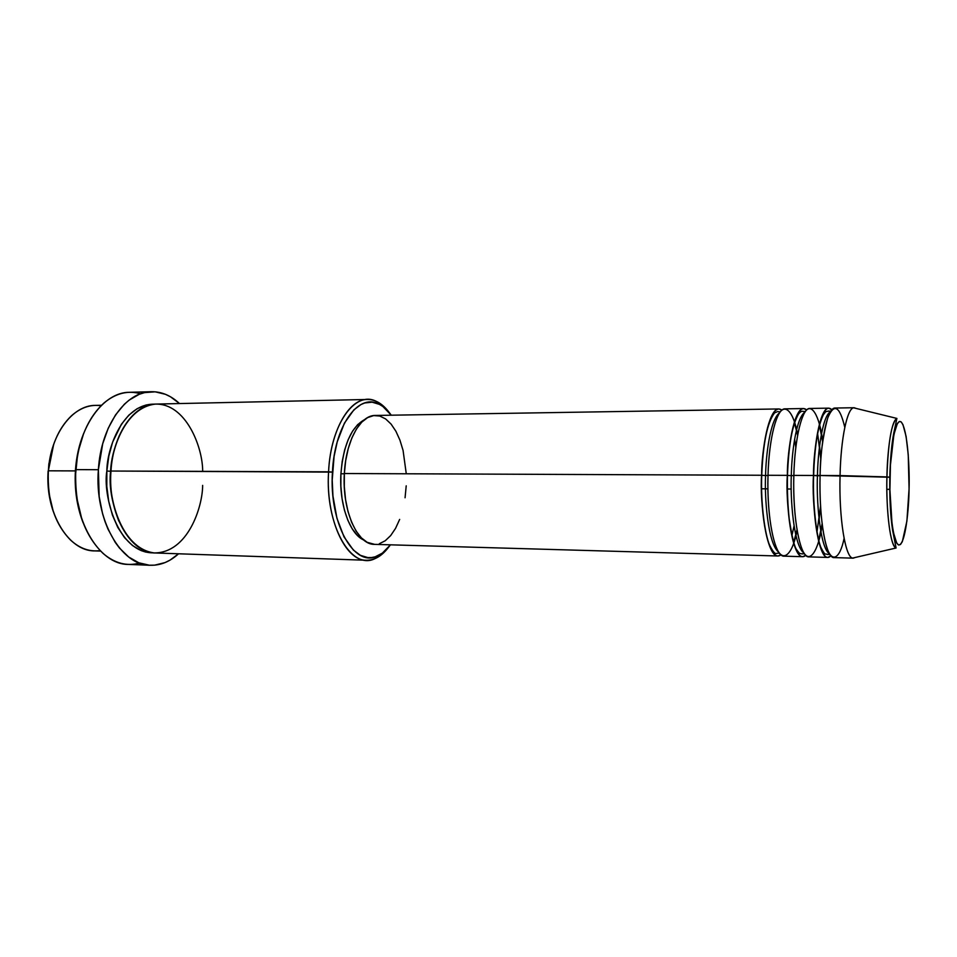 <?xml version="1.0" encoding="UTF-8"?>
<svg xmlns="http://www.w3.org/2000/svg" width="957" height="957" viewBox="0 0 957 957"><rect width="100%" height="100%" fill="white"/><g stroke="black" fill="none" stroke-linecap="round" stroke-linejoin="round"><path stroke-width="1.44" d="M844.792 427.36C839.672 405.828 833.954 402.789 827.638 418.245C822.709 437.05 820.197 456.13 820.089 475.497L889.986 477.232C890.022 457.386 894.161 417.396 901.159 421.917C907.99 429.777 909.712 471.131 909.066 488.8L906.901 521.098L902.331 541.638L900.501 544.485L898.611 545L896.745 543.133L893.371 532.403L892.02 523.886L889.914 489.84L890.441 464.899L893.91 434.442L897.391 423.484L899.281 421.499L901.159 421.917L902.965 424.645L906.1 436.404L908.241 454.802L909.066 488.8C908.994 506.732 905.645 545.418 898.611 545C891.541 540.956 889.173 496.551 889.986 477.232L886.936 476.921C886.038 496.659 888.527 544.533 896.087 548.002C890.632 547.129 886.038 513.036 886.936 476.921L840.055 475.581C838.846 517.773 845.234 557.369 852.651 558.075L855.163 557.488L853.249 558.158C845.617 559.319 838.811 519.053 840.055 475.581L813.486 475.473C813.271 450.903 820.663 398.351 831.884 409.823L828.702 408.149C821.501 407.407 814.335 437.564 813.486 475.473L793.843 475.39C792.48 518.251 800.243 557.979 808.892 556.878L827.757 557.429C819.539 558.553 812.17 518.598 813.486 475.473L817.457 475.796C817.673 455.568 821.764 416.427 830.652 411.51C821.764 416.427 817.673 455.568 817.457 475.796L820.089 475.617M765.576 475.581L761.616 475.258C761.425 451.477 769.308 400.923 781.953 410.134L778.854 408.95C770.66 408.244 762.55 437.947 761.616 475.258L344.353 473.524C341.972 510.464 357.404 544.988 374.522 544.366L777.921 555.993C768.579 557.058 760.169 517.701 761.616 475.258L765.576 475.581C765.851 456.178 770.038 419.597 779.692 412.706C770.038 419.597 765.851 456.178 765.576 475.581L768.016 475.426L765.576 475.581C764.428 496.288 767.705 544.078 778.807 552.237C767.705 544.078 764.428 496.288 765.576 475.581M795.829 447.386L794.621 439.227L795.829 447.386M796.583 429.633L797.683 434.968C793.796 411.809 784.417 400.875 777.646 416.391C770.935 431.559 768.459 458.092 768.016 475.282C766.581 517.809 774.859 557.237 784.07 556.161L802.648 556.699C793.855 557.799 785.96 518.144 787.348 475.354C787.144 451.214 794.777 399.715 806.727 409.955L803.593 408.543C795.889 407.826 788.245 437.756 787.348 475.354L768.016 475.282L787.348 475.354C785.254 500.75 792.324 567.011 805.806 555.335L802.648 556.699M791.307 475.689L787.491 475.402L791.307 475.689C791.559 455.879 795.698 418.065 804.993 412.096C795.698 418.065 791.559 455.879 791.307 475.689L793.843 475.521L791.307 475.689C790.171 496.779 793.437 546.136 804.107 553.17C793.437 546.136 790.171 496.779 791.307 475.689M819.587 445.962L820.855 459.408L817.625 433.497M819.431 424.083L822.709 441.177C819.706 416.128 810.866 399.476 803.82 414.13C796.894 428.533 794.262 457.326 793.843 475.39L813.486 475.473C811.452 501.312 818.283 568.865 830.963 555.778L827.757 557.429M100.102 550.586C89.671 551.998 79.862 548.528 70.662 540.179C54.609 523.85 47.168 500.726 48.352 470.808L48.113 471.059C47.192 485.39 48.915 498.884 53.293 511.54L48.783 492.568L47.85 478.261L48.855 463.942L53.712 444.204L48.352 470.808C44.788 512.414 68.425 551.28 94.516 550.897L100.617 551.1M202.681 471.358C202.8 446.823 185.658 403.16 155.369 404.105C125.475 407.407 111.383 448.989 110.976 471.035L332.438 472.1C334.412 426.284 357.822 393.626 377.979 403.698C382.824 405.804 387.262 409.632 391.281 415.206L382.872 406.498L379.379 404.344L372.094 402.179L364.665 402.981L360.992 404.524L353.887 409.847L344.424 423.138L337.235 441.811L334.077 456.441L332.211 480.103L332.952 496.013L336.96 518.335L344.03 536.913L353.396 550.096L360.454 555.347L367.835 557.584L371.543 557.56L375.216 556.807L382.345 553.134L390.468 544.82C386.365 550.335 381.879 554.115 377.022 556.161C354.186 567.74 328.957 523.623 332.438 472.1L328.574 471.813C324.961 525.178 351.207 570.755 374.869 558.685C379.857 556.591 384.451 552.727 388.662 547.117C381.987 555.957 374.582 560.347 366.459 560.264C345.082 560.993 325.559 518.048 328.574 471.813L110.976 471.035C107.531 513.67 130.367 553.445 155.524 552.99L366.459 560.264M139.519 563.063C126.91 566.532 114.792 563.35 103.189 553.529C83.606 534.58 74.467 506.624 75.77 469.624L75.459 469.887C74.299 488.931 76.847 506.54 83.103 522.725M110.964 471.287L110.593 471.287C110.952 460.461 113.883 448.51 119.374 435.447C113.883 448.51 110.952 460.461 110.593 471.287L106.849 471.023C106.825 448.713 122.759 403.483 154.448 404.165L146.05 405.002L137.15 408.675L128.8 415.182L121.372 424.298L112.627 442.122L108.823 456.082L106.849 471.023L110.593 471.287C108.895 485.438 111.634 502.054 118.835 521.134C111.634 502.054 108.895 485.438 110.593 471.287M795.913 535.525L797.085 530.202C793.054 553.29 782.694 565.79 775.589 545.562C768.65 525.608 767.406 493.573 768.016 475.282C768.938 437.899 776.94 408.137 785.003 408.854L803.593 408.543M761.521 488.788L767.921 488.836L761.521 488.788M787.252 488.991L791.224 489.027L787.252 488.991M374.63 544.366L367.177 542.32L361.399 537.882L356.124 531.111L351.602 522.223L348.013 511.552L345.549 499.53L344.305 486.67L344.353 473.524L761.616 475.258C759.463 500.248 766.76 565.336 781.032 554.845L777.921 555.993M340.907 473.775C339.041 504.183 349.712 534.09 363.732 540.011L357.272 535.31L352.212 528.814L347.87 520.297L344.424 510.105L342.056 498.621L340.871 486.335L340.907 473.775L342.187 461.477L344.64 449.969L348.145 439.73L352.559 431.164L357.667 424.609L364.497 419.668C351.183 427.145 343.324 445.172 340.907 473.775L344.341 473.787L340.907 473.775M151.397 391.712L129.518 392.298C103.571 392.011 78.283 426.344 75.77 469.624L98.38 469.696L99.169 496.527L102.531 513.574L105.007 521.553L107.962 529.054L115.211 542.332L119.398 547.978L128.693 557.01L138.825 562.8L149.376 565.216L154.675 565.156L165.059 562.584L170.047 560.108L178.54 553.792C169.915 561.675 160.513 565.503 150.345 565.276C121.096 565.719 94.312 519.484 98.38 469.696L75.77 469.624C71.667 518.969 98.786 564.821 128.429 564.415L150.309 565.264M75.4 470.904L48.352 470.808L75.4 470.904M886.852 489.362L889.735 489.314M852.651 558.075L896.087 548.002L892.606 530.238C890.429 515.835 889.496 498.142 889.807 477.172C890.285 459.025 891.613 444.287 893.79 432.959L896.9 418.424C890.273 421.415 887.091 458.283 886.936 476.921C888.168 442.074 891.493 422.575 896.9 418.424L853.596 407.814C847.112 408.663 840.832 438.605 840.055 475.581C840.856 437.361 847.519 406.976 854.194 407.73L835.042 408.041C827.972 407.299 820.927 437.516 820.089 475.497C818.797 518.706 826.023 558.744 834.085 557.608L853.249 558.158M818.69 541.363L818.869 540.717M820.903 531.865L822.183 524.316C819.072 548.804 809.383 567.848 801.882 548.744C794.609 529.592 793.197 494.554 793.843 475.39C794.729 437.708 802.253 407.718 809.825 408.448L828.702 408.149M854.194 407.73L856.108 408.424M101.538 405.254L95.437 405.385C72.576 405.086 50.506 434.275 48.352 470.808C50.506 446.823 58.198 428.485 71.452 415.793C80.747 407.562 90.604 404.213 101.023 405.756M81.967 519.711L76.249 495.666L75.16 478.512L77.756 453.008L83.678 433.401C79.144 444.538 76.404 456.692 75.459 469.887L75.77 469.624C78.462 439.837 87.912 417.587 104.146 402.861C115.869 393.183 128.023 390.157 140.595 393.782M98.38 469.696C100.868 426.032 125.846 391.401 151.445 391.712C161.613 391.604 170.968 395.552 179.497 403.555L170.513 396.796L165.537 394.344L155.154 391.82L144.555 392.609L139.291 394.272L129.123 400.134L124.314 404.285L115.546 414.895L108.237 428.222L102.71 443.749L98.38 469.696M153.515 552.859L145.631 552.045L141.157 550.598L132.521 545.55L124.625 537.75L117.831 527.498L112.436 515.141L108.703 501.217L106.801 486.288L106.849 471.023C102.602 494.542 117.46 553.325 153.515 552.859M367.488 399.464C375.611 399.476 382.944 403.962 389.511 412.886C385.372 407.227 380.826 403.304 375.862 401.139C354.975 390.635 330.632 424.346 328.574 471.813C330.44 431.212 348.755 398.949 367.488 399.464L156.458 404.057C134.423 403.71 113.082 433.581 110.976 471.035C107.471 494.494 120.139 548.373 154.197 552.919C187.859 553.086 202.645 506.779 202.645 485.39M406.211 485.833L405.062 497.772M399.655 519.412L395.552 528.36L390.683 535.573L385.204 540.777L379.319 543.732M778.854 408.95L375.335 415.458C360.334 414.991 345.812 441.033 344.353 473.524L345.68 460.64L348.24 448.594L351.901 437.887L356.483 428.939L361.806 422.097L367.62 417.599L373.697 415.577L379.785 416.044L385.647 418.939L391.09 424.095L395.911 431.26L399.942 440.16L403.076 450.46L406.258 473.691M820.089 475.497C819.587 493.19 820.436 522.713 825.712 543.552C831.047 564.821 839.839 559.426 844.086 538.42M829.743 554.079C819.563 548.301 816.321 497.305 817.457 475.796C816.321 497.305 819.563 548.301 829.743 554.079M819.12 519.495L820.556 506.074L817.003 531.936M794.071 525.919L791.941 535.501M779.405 553.074L776.701 553.349C775.278 554.426 772.945 551.758 769.691 545.346C765.133 535.513 760.564 503.693 761.736 475.294C763.052 443.187 767.323 422.396 774.548 412.91L777.598 411.57L780.302 411.869M797.612 435.387L794.322 422.216M804.478 553.72L801.846 553.9C799.609 552.823 800.806 555.443 796.774 549.82C794.597 547.536 792.085 537.296 789.238 519.101C787.755 505.452 787.168 490.881 787.479 475.402C788.616 444.945 792.336 424.418 798.64 413.807C800.387 411.797 801.751 410.972 802.744 411.343L805.375 411.546M822.637 441.703L819.3 424.597M829.946 554.402L827.446 554.486C824.683 553.014 825.843 556.591 821.345 548.325C817.35 540.992 812.481 507.043 813.629 475.521C814.61 446.632 817.828 426.439 823.271 414.943C826.657 410.075 825.915 411.977 828.355 411.079L830.855 411.199M374.869 558.685L377.022 556.161M375.862 401.139L377.979 403.698M822.123 523.79L818.57 540.861M797.014 529.795L793.556 542.906"/></g></svg>
